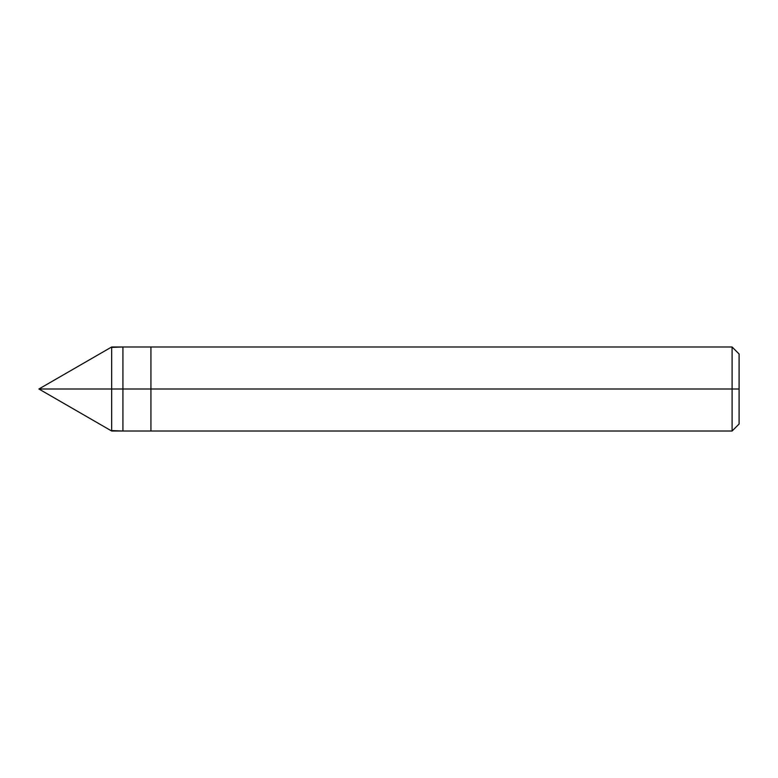 <?xml version="1.0" encoding="UTF-8"?>
<svg xmlns="http://www.w3.org/2000/svg" width="778" height="778" viewBox="0 0 778 778"><rect width="100%" height="100%" fill="white"/><g stroke="black" fill="none" stroke-linecap="round" stroke-linejoin="round"><path stroke-width="1.17" d="M739.1 424.01L732.098 431.012L111.662 431.012L38.9 389L111.662 389L111.662 431.012L111.662 389L111.662 431.012L111.662 389L122.924 389L122.924 431.012L122.924 346.988L122.924 431.012L122.924 389L150.932 389L150.932 431.012L150.932 389L150.932 431.012L150.932 389L732.098 389L732.098 431.012L732.098 346.988L732.098 389L732.098 346.988L732.098 389L739.1 389L739.1 424.01L739.1 353.99L739.1 389L150.932 389L150.932 346.988L150.932 389L150.932 346.988L150.932 389L122.924 389L122.924 346.988L122.924 389L111.662 389L111.662 346.988L111.662 389L111.662 346.988L111.662 389L122.574 389M739.1 353.99L732.098 346.988L111.662 346.988L38.9 389L111.662 389M111.662 347.406L122.574 346.988M111.662 430.594L122.574 431.012"/></g></svg>
